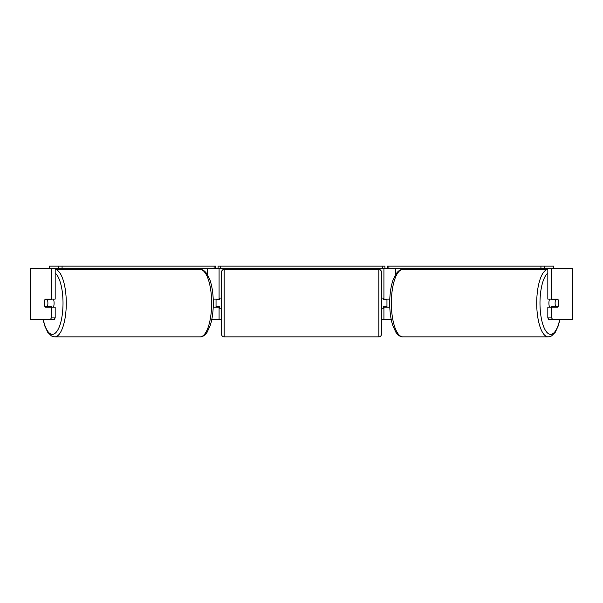 <?xml version="1.0" encoding="UTF-8"?>
<svg xmlns="http://www.w3.org/2000/svg" width="603" height="603" viewBox="0 0 603 603"><rect width="100%" height="100%" fill="white"/><g stroke="black" fill="none" stroke-linecap="round" stroke-linejoin="round"><path stroke-width="0.9" d="M213.221 307.206L219.077 307.206L219.077 306.701M211.804 319.379L219.077 319.379L219.077 307.206M50.494 319.379L51.361 317.917L55.175 317.917L54.308 319.379L30.58 319.379L30.58 268.659L55.175 268.659L55.175 299.088L51.361 299.088L51.361 268.659L58.823 268.659L58.823 266.127L62.071 266.127L62.071 268.659L214.11 268.659L214.11 266.127L215.625 266.127L215.625 268.659L218.067 268.659L218.067 266.127L384.933 266.127L384.933 268.659L382.4 268.659L382.4 266.127M216.04 307.206L216.04 299.088M219.077 299.601L219.077 268.659M219.077 299.088L213.221 299.088M182.347 269.42L182.347 268.659M389.779 307.206L383.923 307.206L383.923 306.701M391.196 319.379L383.923 319.379L383.923 307.206M553.72 268.659L553.72 266.127L387.375 266.127L387.375 268.659L384.933 268.659M386.96 307.206L386.96 306.701L383.41 306.701L383.41 308.223L381.382 308.223M386.96 306.701L386.96 299.088M383.923 299.601L383.923 268.659M383.923 299.088L389.779 299.088M420.653 269.42L420.653 268.659M549.604 307.206A5.073 1.734 -90 0 1 548.911 303.151A5.073 1.734 -90 0 1 549.604 299.088M555.107 303.151A5.073 1.734 -90 0 1 555.604 299.601L558.077 299.601A5.073 1.734 -90 0 1 558.574 303.151A5.073 1.734 -90 0 1 558.077 306.701L555.604 306.701A5.073 1.734 -90 0 1 555.107 303.151M551.511 299.088A5.073 1.734 -90 0 0 551.315 299.601L555.604 299.601M553.592 299.088A5.073 1.734 -90 0 1 553.788 299.601M553.788 306.701A5.073 1.734 -90 0 1 553.592 307.206M551.511 307.206A5.073 1.734 -90 0 1 551.315 306.701L555.604 306.701M51.361 299.088L45.119 299.088A5.073 1.734 -90 0 0 44.426 303.151A5.073 1.734 -90 0 0 45.119 307.206L51.361 307.206L51.361 317.917M48.73 306.701A5.073 1.734 -90 0 0 48.933 307.206M219.077 319.379L221.618 319.379M381.382 319.379L383.923 319.379M552.506 319.379L572.85 319.379L572.85 268.659L547.826 268.659L547.826 299.088L557.881 299.088A5.073 1.734 -90 0 1 557.881 307.206L551.639 307.206L551.639 317.917L552.506 319.379L548.692 319.379L547.826 317.917L547.826 307.206L551.639 307.206M551.639 299.088L551.639 268.659L544.177 268.659L544.177 266.127M547.826 317.917L551.639 317.917M554.067 299.088A5.073 1.734 -90 0 1 554.27 299.601M554.27 306.701A5.073 1.734 -90 0 1 554.067 307.206M30.58 319.379L30.15 319.379L30.15 268.659L30.58 268.659M55.175 317.917L55.175 307.206L51.361 307.206M48.933 299.088A5.073 1.734 -90 0 0 48.73 299.601M53.396 307.206A5.073 1.734 -90 0 0 54.089 303.151A5.073 1.734 -90 0 0 53.396 299.088M47.396 306.701A5.073 1.734 -90 0 0 47.893 303.151A5.073 1.734 -90 0 0 47.396 299.601L44.924 299.601A5.073 1.734 -90 0 0 44.426 303.151A5.073 1.734 -90 0 0 44.924 306.701L51.685 306.701A5.073 1.734 -90 0 1 51.489 307.206M49.212 306.701A5.073 1.734 -90 0 0 49.408 307.206M47.396 299.601L51.685 299.601A5.073 1.734 -90 0 0 51.489 299.088M49.408 299.088A5.073 1.734 -90 0 0 49.212 299.601M224.15 269.42A2.533 2.533 0 0 0 221.618 271.953L221.618 334.341A2.533 2.533 0 0 0 224.15 336.873L378.85 336.873A2.533 2.533 0 0 0 381.382 334.341L381.382 271.953A2.533 2.533 0 0 0 378.85 269.42L224.15 269.42L224.15 336.873M221.618 298.078L219.59 298.078L219.59 299.601L216.04 299.601M216.04 306.701L219.59 306.701L219.59 308.223L221.618 308.223M386.96 299.601L383.41 299.601L383.41 298.078L381.382 298.078M58.823 266.127L49.28 266.127L49.28 268.659M62.071 266.127L214.11 266.127M215.625 268.659L214.11 268.659M62.071 268.659L58.823 268.659M220.6 266.127L220.6 268.659L382.4 268.659M220.6 268.659L218.067 268.659M540.929 266.127L540.929 268.659L388.89 268.659L388.89 266.127M540.929 268.659L544.177 268.659M387.375 268.659L388.89 268.659M207.274 274.282L207.274 268.659M395.726 274.282L395.726 268.659M548.263 336.873L402.894 336.873A33.73 11.532 -90 0 1 391.362 303.151A33.73 11.532 -90 0 1 402.894 269.42L547.826 269.42A33.73 11.532 90 0 0 536.723 303.151A33.73 11.532 90 0 0 548.263 336.873L551.519 335.992L555.295 332.23L558.295 325.771L559.961 319.379M559.757 319.379A31.19 10.666 -90 0 1 547.765 333.18A31.19 10.666 -90 0 1 539.979 303.151A31.19 10.666 -90 0 1 547.826 273.069M572.42 319.379L572.42 268.659M200.106 269.42C202.306 269.179 204.643 270.724 207.131 274.064L210.13 280.523C212.218 286.945 213.274 294.483 213.311 303.151C213.274 311.811 212.218 319.356 210.13 325.771L207.131 332.23C204.643 335.57 202.306 337.122 200.106 336.873A33.73 11.532 -90 0 0 211.638 303.151A33.73 11.532 -90 0 0 200.106 269.42L55.175 269.42A33.73 11.532 90 0 1 66.277 303.151A33.73 11.532 90 0 1 54.737 336.873L51.481 335.992L47.705 332.23L44.705 325.771L43.039 319.379M43.243 319.379A31.19 10.666 -90 0 0 55.235 333.18A31.19 10.666 -90 0 0 63.021 303.151A31.19 10.666 -90 0 0 55.175 273.069M378.85 336.873L378.85 269.42M402.894 269.42C400.694 269.179 398.357 270.724 395.87 274.064L392.87 280.523C390.782 286.945 389.726 294.483 389.689 303.151C389.726 311.811 390.782 319.356 392.87 325.771L395.87 332.23C398.357 335.57 400.694 337.122 402.894 336.873M200.106 336.873L54.737 336.873"/></g></svg>
